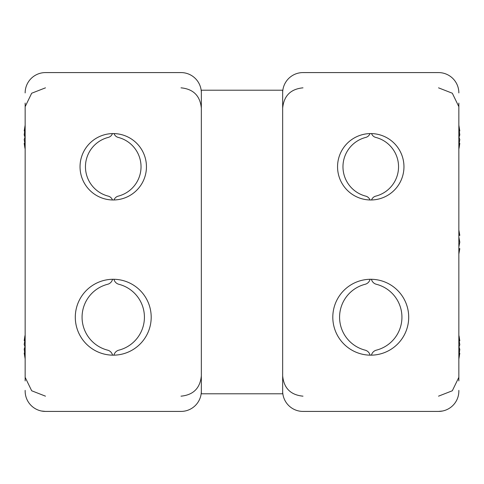 <?xml version="1.0" encoding="UTF-8"?>
<svg xmlns="http://www.w3.org/2000/svg" width="484" height="484" viewBox="0 0 484 484"><rect width="100%" height="100%" fill="white"/><g stroke="black" fill="none" stroke-linecap="round" stroke-linejoin="round"><path stroke-width="0.73" d="M282.662 90.206L282.662 393.794L201.338 393.794L201.338 90.206L282.662 90.206M458.85 103.08L458.85 380.92M458.85 390.376L458.85 391.084A20.328 20.328 0 0 1 438.522 411.418L302.99 411.418A20.328 20.328 0 0 1 282.662 391.084L282.662 92.916A20.328 20.328 0 0 1 302.99 72.582L438.522 72.582L302.99 72.582M332.804 317.22A37.952 37.952 0 0 0 389.729 350.083A37.952 37.952 0 0 0 389.729 284.356A37.952 37.952 0 0 0 332.804 317.22M337.554 166.78A33.208 33.208 0 0 0 387.357 195.536A33.208 33.208 0 0 0 387.357 138.025A33.208 33.208 0 0 0 337.554 166.78M458.85 92.916A20.328 20.328 0 0 0 438.522 72.582M442.485 411.025L438.522 411.418L302.99 411.418M459.044 347.04L459.8 349.381L459.286 353.175M458.85 359.086L459.8 353.253L458.85 355.813M458.85 347.451L459.8 344.699L458.85 338.782M459.044 335.86L459.8 340.821L459.286 340.899M459.8 349.381L458.85 349.327M459.8 353.253L458.85 353.108M458.85 128.399L459.8 130.958L458.85 125.132M459.286 131.037L459.8 134.836L459.044 137.178M459.286 143.312L459.8 143.391L459.044 148.358M458.85 145.436L459.8 139.519L458.85 136.76M459.8 130.958L458.85 131.103M459.8 134.836L458.85 134.891M25.15 355.601L24.2 353.042L25.15 358.868M24.714 352.963L24.2 349.164L24.956 346.822M24.714 340.688L24.2 340.609L24.956 335.642M25.15 338.564L24.2 344.481L25.15 347.24M24.2 353.042L25.15 352.896M24.2 349.164L25.15 349.109M458.85 246.961L459.8 242.194L458.85 237.698M458.85 231.019L459.8 235.363L458.85 229.954M458.85 237.039L459.746 241.806M458.85 248.486L459.8 248.637L458.85 253.253M459.8 235.363L458.85 235.514M365.898 196.171A6.038 6.038 0 0 1 369.957 199.977A33.208 33.208 0 0 1 337.554 166.78A33.208 33.208 0 0 1 369.957 133.584A6.038 6.038 0 0 1 365.898 137.383A30.304 30.304 0 0 0 365.898 196.171M365.305 350.198A34.001 34.001 0 0 1 365.305 284.241A6.776 6.776 0 0 0 370.06 279.28A37.952 37.952 0 0 0 332.804 317.22A37.952 37.952 0 0 0 370.06 355.165A6.776 6.776 0 0 0 365.305 350.198M375.614 137.383A6.038 6.038 0 0 1 371.561 133.584A33.208 33.208 0 0 1 403.965 166.78A33.208 33.208 0 0 1 371.561 199.977A6.038 6.038 0 0 1 375.614 196.171A30.304 30.304 0 0 0 375.614 137.383M376.207 284.241A34.001 34.001 0 0 1 376.207 350.198A6.776 6.776 0 0 0 371.452 355.165A37.952 37.952 0 0 0 408.708 317.22A37.952 37.952 0 0 0 371.452 279.28A6.776 6.776 0 0 0 376.207 284.241M118.102 137.383A6.038 6.038 0 0 1 114.042 133.584A33.208 33.208 0 0 1 146.446 166.78A33.208 33.208 0 0 1 114.042 199.977A6.038 6.038 0 0 1 118.102 196.171A30.304 30.304 0 0 0 118.102 137.383M118.695 284.241A34.001 34.001 0 0 1 118.695 350.198A6.776 6.776 0 0 0 113.94 355.165A37.952 37.952 0 0 0 151.196 317.22A37.952 37.952 0 0 0 113.94 279.28A6.776 6.776 0 0 0 118.695 284.241M25.15 136.76L24.2 139.519L25.15 145.436M24.956 148.358L24.2 143.391L24.714 143.312M24.956 137.178L24.2 134.836L24.714 131.037M25.15 125.132L24.2 130.958L25.15 128.399M24.2 130.958L25.15 131.103M24.2 134.836L25.15 134.891M107.793 350.198A34.001 34.001 0 0 1 107.793 284.241A6.776 6.776 0 0 0 112.548 279.28A37.952 37.952 0 0 0 75.292 317.22A37.952 37.952 0 0 0 112.548 355.165A6.776 6.776 0 0 0 107.793 350.198M108.386 196.171A6.038 6.038 0 0 1 112.439 199.977A33.208 33.208 0 0 1 80.035 166.78A33.208 33.208 0 0 1 112.439 133.584A6.038 6.038 0 0 1 108.386 137.383A30.304 30.304 0 0 0 108.386 196.171M25.15 103.08L25.15 380.92M25.15 390.376L25.15 391.084A20.328 20.328 0 0 0 45.478 411.418L181.01 411.418A20.328 20.328 0 0 0 201.338 391.084L201.338 92.916A20.328 20.328 0 0 0 181.01 72.582L45.478 72.582L181.01 72.582M151.196 317.22A37.952 37.952 0 0 1 94.271 350.083A37.952 37.952 0 0 1 94.271 284.356A37.952 37.952 0 0 1 151.196 317.22M146.446 166.78A33.208 33.208 0 0 1 96.643 195.536A33.208 33.208 0 0 1 96.643 138.025A33.208 33.208 0 0 1 146.446 166.78M25.15 92.916A20.328 20.328 0 0 1 45.478 72.582M41.515 411.025L45.478 411.418L181.01 411.418M302.99 396.166C290.642 394.968 283.866 388.186 282.662 375.838M302.99 87.834C290.642 89.032 283.866 95.814 282.662 108.162M438.522 396.166L452.322 390.769L458.79 377.435M438.522 87.834L452.322 93.23L458.79 106.565M458.85 254.046L459.776 248.843M181.01 396.166C193.358 394.968 200.134 388.186 201.338 375.838M181.01 87.834C193.358 89.032 200.134 95.814 201.338 108.162M45.478 396.166L31.678 390.769L25.21 377.435M45.478 87.834L31.678 93.23L25.21 106.565"/></g></svg>
